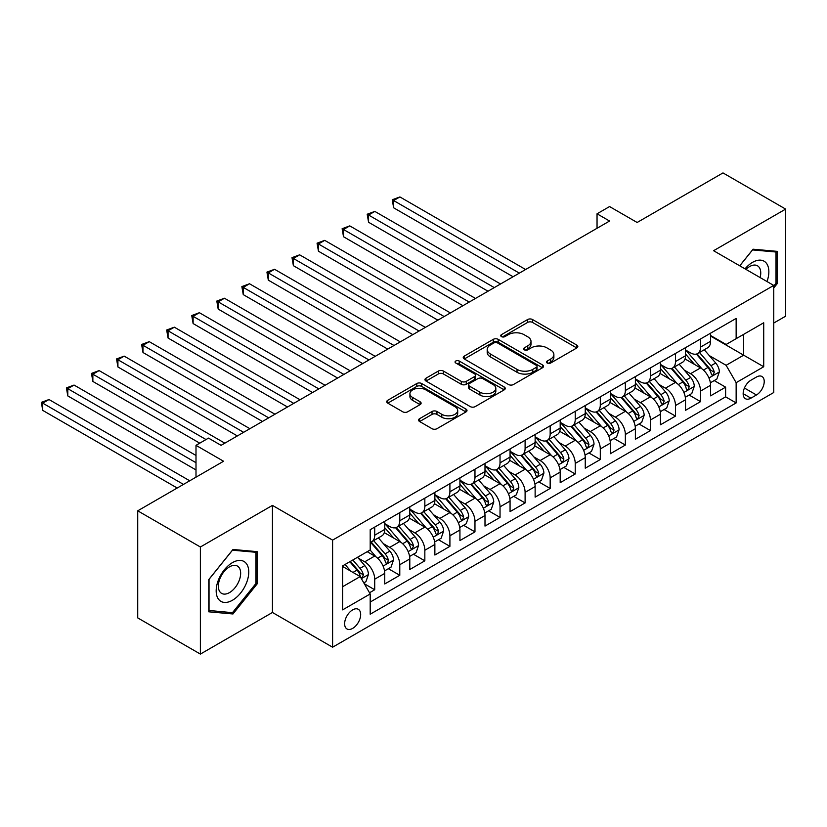 <?xml version="1.0" encoding="UTF-8"?>
<svg xmlns="http://www.w3.org/2000/svg" width="827" height="827" viewBox="0 0 827 827"><rect width="100%" height="100%" fill="white"/><g stroke="black" fill="none" stroke-linecap="round" stroke-linejoin="round"><path stroke-width="1.24" d="M547.226 363.032A2.44 1.406 0 0 0 550.668 363.032L576.812 347.95A3.484 2.005 0 0 0 577.835 346.523A3.484 2.005 0 0 0 576.812 345.107L532.526 319.532A3.484 2.005 0 0 0 527.605 319.532L501.472 334.625A2.44 1.406 0 0 0 500.759 335.628A2.44 1.406 0 0 0 501.472 336.62A2.44 1.406 0 0 0 504.915 336.62L508.295 334.666A11.133 6.43 0 0 1 524.039 334.666L527.729 336.796A11.133 6.43 0 0 1 530.996 341.344A11.133 6.43 0 0 1 527.729 345.882L524.349 347.836A2.44 1.406 0 0 0 523.636 348.829A2.44 1.406 0 0 0 524.349 349.831A2.44 1.406 0 0 0 527.791 349.831L531.172 347.878A11.133 6.43 0 0 1 546.926 347.878L550.617 350.007A11.133 6.43 0 0 1 553.873 354.545A11.133 6.43 0 0 1 550.617 359.094L547.226 361.048A2.44 1.406 0 0 0 546.513 362.04A2.44 1.406 0 0 0 547.226 363.032L547.226 361.048M352.653 628.396A11.34 6.554 120 0 0 360.065 618.4A11.34 6.554 120 0 0 358.329 609.313A11.34 6.554 120 0 0 352.653 609.871A11.34 6.554 120 0 0 345.241 619.868A11.34 6.554 120 0 0 346.989 628.954A11.34 6.554 120 0 0 352.653 628.396M419.599 418.679A3.484 2.005 0 0 0 418.586 420.106A3.484 2.005 0 0 0 419.599 421.522L432.025 428.696A3.484 2.005 0 0 0 436.945 428.696L465.973 411.939A3.484 2.005 0 0 0 466.997 410.512A3.484 2.005 0 0 0 465.973 409.096L421.698 383.532A3.484 2.005 0 0 0 416.777 383.532L387.739 400.289A3.484 2.005 0 0 0 386.726 401.705A3.484 2.005 0 0 0 387.739 403.131L402.749 411.794A3.484 2.005 0 0 0 407.67 411.794L420.095 404.62A3.484 2.005 0 0 0 421.108 403.204A3.484 2.005 0 0 0 420.095 401.777L412.652 397.487A9.304 5.375 0 0 1 409.923 393.683A9.304 5.375 0 0 1 415.671 388.721A9.304 5.375 0 0 1 425.812 389.879L454.964 406.719A9.304 5.375 0 0 1 457.693 410.512A9.304 5.375 0 0 1 451.945 415.485A9.304 5.375 0 0 1 441.804 414.317L436.945 411.505A3.484 2.005 0 0 0 432.025 411.505L419.599 418.679L419.599 421.522M773.741 323.057L785.65 316.183L785.65 209.097L722.984 172.915L637.141 222.484L609.571 206.564L597.042 213.8L609.571 221.036L221.067 445.339L208.528 438.103L195.999 445.339L195.999 477.169M200.382 546.998L200.382 654.085L272.445 612.476L272.445 505.39L200.382 546.998L137.727 510.817L223.569 461.249L195.999 445.339M272.445 505.39L332.599 540.124L773.741 285.429L773.741 392.515L332.599 647.21L332.599 540.124M785.65 209.097L713.587 250.705L773.741 285.429M508.543 384.524A3.484 2.005 0 0 0 513.464 384.524L542.491 367.757A3.484 2.005 0 0 0 543.515 366.34A3.484 2.005 0 0 0 542.491 364.924L498.205 339.349A3.484 2.005 0 0 0 493.285 339.349L464.257 356.117A3.484 2.005 0 0 0 463.234 357.533A3.484 2.005 0 0 0 464.257 358.949L508.543 384.524M456.742 363.56A2.44 1.406 0 0 1 459.212 363.911L459.212 361.017L504.232 387.005A3.484 2.005 0 0 1 505.256 388.432A3.484 2.005 0 0 1 504.232 389.848L475.205 406.605A3.484 2.005 0 0 1 470.284 406.605L425.998 381.04L425.998 378.197A3.484 2.005 0 0 0 424.975 379.624A3.484 2.005 0 0 0 425.998 381.04M425.998 378.197L438.424 371.023A3.484 2.005 0 0 1 443.344 371.023L461.301 381.392A3.484 2.005 0 0 0 466.221 381.392L474.471 376.636A3.484 2.005 0 0 0 475.484 375.22A3.484 2.005 0 0 0 474.471 373.794L455.77 363.001A2.44 1.406 0 0 1 455.057 362.009A2.44 1.406 0 0 1 456.556 360.706A2.44 1.406 0 0 1 459.212 361.017M200.382 654.085L137.727 617.903L137.727 510.817M369.514 592.763L374.714 589.754L364.314 583.748M358.391 558.194L364.686 561.833A14.183 8.187 60 0 1 374.714 579.189L384.741 573.4L384.741 583.965L399.782 575.282L388.37 568.707M383.459 543.721L389.755 547.36A14.183 8.187 60 0 1 399.782 564.727L409.799 558.938L409.799 569.503L424.84 560.82L413.438 554.235M408.528 529.249L414.813 532.888A14.183 8.187 60 0 1 424.84 550.255L434.868 544.466L434.868 555.031L449.909 546.347L438.506 539.762M433.586 514.787L439.881 518.415A14.183 8.187 60 0 1 449.909 535.782L459.936 529.993L459.936 540.558L474.967 531.875L463.565 525.29M458.654 500.314L464.95 503.943A14.183 8.187 60 0 1 474.967 521.31L484.994 515.521L484.994 526.086L500.035 517.402L488.633 510.817M483.712 485.842L490.008 489.47A14.183 8.187 60 0 1 500.035 506.837L510.063 501.048L510.063 511.613L525.104 502.93L513.701 496.345M508.781 471.369L515.076 474.998A14.183 8.187 60 0 1 525.104 492.365L535.131 486.576L535.131 497.141L550.162 488.457L538.759 481.872M533.849 456.897L540.145 460.536A14.183 8.187 60 0 1 550.162 477.892L560.189 472.103L560.189 482.668L575.23 473.985L563.828 467.41M558.907 442.424L565.203 446.063A14.183 8.187 60 0 1 575.23 463.43L585.258 457.641L585.258 468.206L600.299 459.523L588.886 452.938M583.976 427.952L590.271 431.591A14.183 8.187 60 0 1 600.299 448.958L610.326 443.169L610.326 453.734L625.357 445.05L613.954 438.465M609.044 413.49L615.329 417.118A14.183 8.187 60 0 1 625.357 434.485L635.384 428.696L635.384 439.261L650.425 430.578L639.023 423.993M634.102 399.017L640.398 402.646A14.183 8.187 60 0 1 650.425 420.013L660.453 414.224L660.453 424.789L675.494 416.105L664.081 409.52M659.171 384.545L665.466 388.173A14.183 8.187 60 0 1 675.494 405.54L685.521 399.751L685.521 410.316L700.552 401.633L700.552 391.068A14.183 8.187 -120 0 0 690.524 373.701L684.239 370.072M689.149 395.048L700.552 401.633M384.741 573.4A14.183 8.187 -120 0 0 374.714 556.044L367.188 551.702M409.799 558.938A14.183 8.187 -120 0 0 399.782 541.571L384.276 532.619M434.868 544.466A14.183 8.187 -120 0 0 424.84 527.099L409.344 518.147M459.936 529.993A14.183 8.187 -120 0 0 449.909 512.626L434.402 503.674M484.994 515.521A14.183 8.187 -120 0 0 474.967 498.154L459.471 489.202M510.063 501.048A14.183 8.187 -120 0 0 500.035 483.681L484.539 474.739M535.131 486.576A14.183 8.187 -120 0 0 525.104 469.209L509.597 460.267M560.189 472.103A14.183 8.187 -120 0 0 550.162 454.747L534.666 445.794M585.258 457.641A14.183 8.187 -120 0 0 575.23 440.274L559.734 431.322M610.326 443.169A14.183 8.187 -120 0 0 600.299 425.802L584.792 416.849M635.384 428.696A14.183 8.187 -120 0 0 625.357 411.329L609.861 402.377M660.453 414.224A14.183 8.187 -120 0 0 650.425 396.857L634.929 387.904M685.521 399.751A14.183 8.187 -120 0 0 675.494 382.384L659.987 373.442M756.447 377.029L750.937 380.213A10.989 6.347 120 0 0 743.752 389.899A10.989 6.347 120 0 0 745.437 398.707A10.989 6.347 120 0 0 750.937 398.159L756.447 394.975A10.989 6.347 120 0 0 763.631 385.299A10.989 6.347 120 0 0 761.946 376.492A10.989 6.347 120 0 0 756.447 377.029M342.626 586.715L360.179 576.584L370.196 593.951L370.196 614.213L736.144 402.935L736.144 382.674L726.116 365.307L709.297 355.6M370.196 593.951L342.626 609.871L342.626 565.875L370.196 549.965L370.196 529.704L736.144 318.426L736.144 338.688L763.714 322.768L763.714 366.754L736.144 382.674M384.741 523.625L389.755 526.52A14.183 8.187 60 0 0 396.836 527.223L406.863 521.434A14.183 8.187 -120 0 0 409.799 514.942L409.799 506.837M409.799 509.153L414.813 512.047A14.183 8.187 60 0 0 421.904 512.75L431.932 506.961A14.183 8.187 -120 0 0 434.868 500.469L434.868 492.365M434.868 494.68L439.881 497.575A14.183 8.187 60 0 0 446.973 498.278L457 492.489A14.183 8.187 -120 0 0 459.936 485.997L459.936 477.892M459.936 480.208L464.95 483.102A14.183 8.187 60 0 0 472.031 483.805L482.058 478.016A14.183 8.187 -120 0 0 484.994 471.524L484.994 463.42M484.994 465.735L490.008 468.63A14.183 8.187 60 0 0 497.099 469.333L507.127 463.544A14.183 8.187 -120 0 0 510.063 457.062L510.063 448.958M510.063 451.273L515.076 454.168A14.183 8.187 60 0 0 522.168 454.871L532.195 449.082A14.183 8.187 -120 0 0 535.131 442.59L535.131 434.485M535.131 436.801L540.145 439.695A14.183 8.187 60 0 0 547.226 440.398L557.253 434.609A14.183 8.187 -120 0 0 560.189 428.117L560.189 420.013M560.189 422.328L565.203 425.223A14.183 8.187 60 0 0 572.294 425.926L582.322 420.137A14.183 8.187 -120 0 0 585.258 413.645L585.258 405.54M585.258 407.856L590.271 410.75A14.183 8.187 60 0 0 597.363 411.453L607.38 405.664A14.183 8.187 -120 0 0 610.326 399.172L610.326 391.068M610.326 393.383L615.329 396.278A14.183 8.187 60 0 0 622.421 396.981L632.448 391.192A14.183 8.187 -120 0 0 635.384 384.7L635.384 376.595M635.384 378.911L640.398 381.805A14.183 8.187 60 0 0 647.489 382.508L657.517 376.719A14.183 8.187 -120 0 0 660.453 370.227L660.453 362.123M660.453 364.438L665.466 367.333A14.183 8.187 60 0 0 672.558 368.036L682.575 362.247A14.183 8.187 -120 0 0 685.521 355.765L685.521 347.66M370.196 602.056L725.62 396.857L725.62 387.16L710.579 395.844L710.579 385.279A14.183 8.187 -120 0 0 700.552 367.912L685.056 358.97M685.521 349.976L690.524 352.871A14.183 8.187 -120 0 0 697.616 353.574A14.183 8.187 -120 0 0 700.552 347.082L700.552 338.977M697.616 353.574L707.643 347.785A14.183 8.187 -120 0 0 710.579 341.293L710.579 333.188M374.714 527.099L374.714 535.203A14.183 8.187 60 0 1 371.778 541.695A14.183 8.187 60 0 1 370.196 542.264M371.778 541.695L381.805 535.906A14.183 8.187 -120 0 0 384.741 529.414L384.741 521.31M399.782 512.626L399.782 520.731A14.183 8.187 60 0 1 396.836 527.223M424.84 498.154L424.84 506.258A14.183 8.187 60 0 1 421.904 512.75M449.909 483.681L449.909 491.786A14.183 8.187 60 0 1 446.973 498.278M474.967 469.209L474.967 477.313A14.183 8.187 60 0 1 472.031 483.805M500.035 454.747L500.035 462.841A14.183 8.187 60 0 1 497.099 469.333M525.104 440.274L525.104 448.379A14.183 8.187 60 0 1 522.168 454.871M550.162 425.802L550.162 433.906A14.183 8.187 60 0 1 547.226 440.398M575.23 411.329L575.23 419.434A14.183 8.187 60 0 1 572.294 425.926M600.299 396.857L600.299 404.961A14.183 8.187 60 0 1 597.363 411.453M625.357 382.384L625.357 390.489A14.183 8.187 60 0 1 622.421 396.981M650.425 367.912L650.425 376.016A14.183 8.187 60 0 1 647.489 382.508M675.494 353.449L675.494 361.544A14.183 8.187 60 0 1 672.558 368.036M675.494 405.54L675.494 416.105M650.425 420.013L650.425 430.578M625.357 434.485L625.357 445.05M600.299 448.958L600.299 459.523M575.23 463.43L575.23 473.985M550.162 477.892L550.162 488.457M525.104 492.365L525.104 502.93M500.035 506.837L500.035 517.402M474.967 521.31L474.967 531.875M449.909 535.782L449.909 546.347M424.84 550.255L424.84 560.82M399.782 564.727L399.782 575.282M374.714 579.189L374.714 589.754M360.179 576.584L342.626 566.464M726.116 365.307L743.669 355.186L743.669 334.346L763.714 322.768M710.579 336.082L763.714 366.754M710.579 335.504L726.116 344.477L736.144 338.688M272.445 612.476L332.599 647.21M597.042 213.8L597.042 228.273M714.218 380.575L725.62 387.16M725.62 396.857L736.144 402.935M773.741 287.982L777.256 283.609L777.256 251.367L753.066 249.206L739.731 265.787M208.786 611.815L232.966 613.975L257.156 583.883L257.156 551.64L232.966 549.479L208.786 579.562L208.786 611.815M776.005 282.886L777.256 283.609M255.905 583.159L257.156 583.883M230.413 612.497L232.966 613.975M548.198 363.384L550.617 361.988A11.133 6.43 0 0 0 553.873 357.44L553.873 354.545M530.996 341.344L530.996 344.239A11.133 6.43 0 0 1 527.729 348.777L525.321 350.172M576.77 347.971L532.526 322.427A3.484 2.005 0 0 0 527.605 322.427L502.444 336.961M542.45 367.788L498.205 342.244A3.484 2.005 0 0 0 493.285 342.244L464.298 358.98M536.341 367.333A2.44 1.406 0 0 0 537.054 366.34A2.44 1.406 0 0 0 536.341 365.348L497.472 342.905A2.44 1.406 0 0 0 494.029 342.905L490.463 344.962A11.133 6.43 0 0 0 487.196 349.511A11.133 6.43 0 0 0 490.463 354.049L517.03 369.39A11.133 6.43 0 0 0 532.774 369.39L536.341 367.333L536.341 370.227A2.44 1.406 0 0 0 537.054 369.235L537.054 366.34M487.196 349.511L487.196 352.405A11.133 6.43 0 0 0 490.463 356.944L490.463 354.049M536.341 370.227L532.774 372.284A11.133 6.43 0 0 1 517.03 372.284L490.463 356.944M426.05 381.071L438.424 373.918L438.424 371.023M475.484 375.22L475.484 378.115A3.484 2.005 0 0 1 474.471 379.531L466.221 384.286A3.484 2.005 0 0 1 461.301 384.286L443.344 373.918A3.484 2.005 0 0 0 438.424 373.918M459.212 363.911L504.191 389.879M479.939 392.153A9.304 5.375 0 0 0 490.08 393.321A9.304 5.375 0 0 0 495.828 388.359A9.304 5.375 0 0 0 493.099 384.555L482.834 378.632A3.484 2.005 0 0 0 477.913 378.632L469.664 383.387A3.484 2.005 0 0 0 468.651 384.803A3.484 2.005 0 0 0 469.664 386.23L479.939 392.153L479.939 395.048A9.304 5.375 0 0 0 490.08 396.216A9.304 5.375 0 0 0 495.828 391.254L495.828 388.359M468.651 384.803L468.651 387.698A3.484 2.005 0 0 0 469.664 389.124L469.664 386.23M479.939 395.048L469.664 389.124M457.693 410.512L457.693 413.407A9.304 5.375 0 0 1 451.945 418.369A9.304 5.375 0 0 1 441.804 417.211L436.945 414.399A3.484 2.005 0 0 0 432.025 414.399L419.651 421.553M409.923 393.683L409.923 396.578A9.304 5.375 0 0 0 412.652 400.382L412.652 397.487M420.044 404.651L412.652 400.382M465.932 411.96L421.698 386.426A3.484 2.005 0 0 0 416.777 386.426L387.791 403.152M710.372 382.798L716.844 379.055L719.356 371.819A9.397 5.427 -120 0 0 715.696 363.001L704.242 349.749M701.947 368.832L688.364 353.108A27.115 15.651 -120 0 0 685.521 350.131M694.504 364.418L686.906 355.62A22.505 12.994 -120 0 0 685.521 354.111M525.6 269.509L399.906 196.94L393.631 200.558L393.631 207.794L513.071 276.745M696.344 354.08L707.922 367.488A9.397 5.427 60 0 1 711.272 373.959L711.954 375.076L713.225 374.9L714.28 372.222A9.397 5.427 -120 0 0 710.931 365.751L699.477 352.498M697.027 353.863L709.473 368.273A4.786 2.76 60 0 1 710.672 370.145L714.28 372.222M393.631 207.794L392.256 199.762L519.335 273.127M392.256 199.762L399.906 196.94M767.001 281.542A23.042 13.304 120 0 0 752.56 262.345A23.042 13.304 120 0 0 745.024 268.847M760.137 277.572A15.775 9.107 120 0 0 757.48 265.787A15.775 9.107 120 0 0 749.593 266.573A15.775 9.107 120 0 0 745.954 269.385M739.783 265.818L752.56 249.919L776.005 252.008L776.005 283.258L773.741 286.059M774.444 251.108L776.005 252.008M246.58 582.694A23.042 13.304 120 0 0 240.616 560.437A23.042 13.304 120 0 0 218.359 580.172A23.042 13.304 120 0 0 224.324 602.428A23.042 13.304 120 0 0 246.58 582.694M239.158 580.585A15.775 9.107 120 0 0 237.39 566.061A15.775 9.107 120 0 0 219.848 578.859A15.775 9.107 120 0 0 221.615 593.383A15.775 9.107 120 0 0 239.158 580.585M209.035 610.595L209.035 579.345L232.47 550.193L255.905 552.281L255.905 583.531L232.47 612.683L208.786 610.45M254.354 551.382L255.905 552.281M685.304 397.27L691.785 393.528L694.287 386.292A9.397 5.427 -120 0 0 690.628 377.474L679.174 364.211M676.879 383.304L663.306 367.581A27.115 15.651 -120 0 0 660.453 364.593M669.436 378.89L661.838 370.093A22.505 12.994 -120 0 0 660.453 368.584M500.542 283.981L374.838 211.412L368.573 215.03L368.573 222.267L488.002 291.218M671.276 368.553L682.864 381.96A9.397 5.427 60 0 1 686.214 388.432L686.896 389.548L688.157 389.362L689.211 386.695A9.397 5.427 -120 0 0 685.872 380.224L674.418 366.961M671.958 368.325L684.405 382.736A4.786 2.76 60 0 1 685.614 384.617L689.211 386.695M368.573 222.267L367.188 214.234L494.267 287.6M367.188 214.234L374.838 211.412M660.235 411.743L666.717 408L669.219 400.764A9.397 5.427 -120 0 0 665.57 391.946L654.116 378.683M651.821 397.777L638.237 382.053A27.115 15.651 -120 0 0 635.384 379.066M644.367 393.363L636.769 384.565A22.505 12.994 -120 0 0 635.384 383.056M475.473 298.454L349.769 225.885L343.505 229.503L343.505 236.739L462.944 305.69M646.207 383.025L657.796 396.433A9.397 5.427 60 0 1 661.145 402.904L661.827 404.021L663.099 403.834L664.153 401.167A9.397 5.427 -120 0 0 660.804 394.696L649.35 381.433M646.89 382.798L659.336 397.208A4.786 2.76 60 0 1 660.546 399.079L664.153 401.167M343.505 236.739L342.13 228.707L469.209 302.072M342.13 228.707L349.769 225.885M635.177 426.215L641.649 422.473L644.161 415.237A9.397 5.427 -120 0 0 640.501 406.419L629.047 393.156M626.752 412.249L613.169 396.526A27.115 15.651 -120 0 0 610.326 393.538M619.309 407.835L611.711 399.038A22.505 12.994 -120 0 0 610.326 397.529M450.405 312.926L324.711 240.357L318.447 243.975L318.447 251.212L437.876 320.163M621.149 397.487L632.727 410.905A9.397 5.427 60 0 1 636.077 417.377L636.759 418.483L638.03 418.307L639.085 415.64A9.397 5.427 -120 0 0 635.736 409.169L624.282 395.906M621.832 397.27L634.278 411.681A4.786 2.76 60 0 1 635.477 413.552L639.085 415.64M318.447 251.212L317.061 243.179L444.14 316.545M317.061 243.179L324.711 240.357M610.109 440.688L616.591 436.945L619.092 429.709A9.397 5.427 -120 0 0 615.433 420.891L603.979 407.628M601.684 426.722L588.111 410.988A27.115 15.651 -120 0 0 585.258 408.011M594.241 422.308L586.643 413.51A22.505 12.994 -120 0 0 585.258 412.001M425.347 327.399L299.643 254.83L293.378 258.448L293.378 265.674L412.807 334.635M596.081 411.96L607.669 425.378A9.397 5.427 60 0 1 611.019 431.849L611.701 432.955L612.962 432.779L614.027 430.112A9.397 5.427 -120 0 0 610.677 423.641L599.224 410.378M596.763 411.743L609.21 426.153A4.786 2.76 60 0 1 610.419 428.024L614.027 430.112M293.378 265.674L292.003 257.652L419.072 331.017M292.003 257.652L299.643 254.83M585.051 455.15L591.522 451.418L594.024 444.182A9.397 5.427 -120 0 0 590.375 435.353L578.921 422.101M576.626 441.184L563.042 425.46A27.115 15.651 -120 0 0 560.189 422.483M569.172 436.78L561.574 427.983A22.505 12.994 -120 0 0 560.189 426.463M400.278 341.871L274.574 269.292L268.31 272.91L268.31 280.146L387.749 349.108M571.012 426.432L582.601 439.84A9.397 5.427 60 0 1 585.95 446.311L586.632 447.428L587.904 447.252L588.958 444.575A9.397 5.427 -120 0 0 585.609 438.103L574.155 424.851M571.695 426.215L584.141 440.626A4.786 2.76 60 0 1 585.351 442.497L588.958 444.575M268.31 280.146L266.935 272.114L394.014 345.49M266.935 272.114L274.574 269.292M559.982 469.622L566.454 465.89L568.966 458.654A9.397 5.427 -120 0 0 565.306 449.826L553.852 436.573M551.557 455.656L537.974 439.933A27.115 15.651 -120 0 0 535.131 436.956M544.114 451.242L536.516 442.455A22.505 12.994 -120 0 0 535.131 440.936M375.21 356.344L249.516 283.764L243.252 287.382L243.252 294.619L362.681 363.57M545.954 440.905L557.532 454.312A9.397 5.427 60 0 1 560.882 460.784L561.564 461.9L562.836 461.724L563.89 459.047A9.397 5.427 -120 0 0 560.541 452.576L549.087 439.323M546.637 440.688L559.083 455.098A4.786 2.76 60 0 1 560.282 456.969L563.89 459.047M243.252 294.619L241.866 286.587L368.945 359.962M241.866 286.587L249.516 283.764M534.914 484.095L541.396 480.353L543.897 473.116A9.397 5.427 -120 0 0 540.238 464.298L528.784 451.046M526.499 470.129L512.916 454.405A27.115 15.651 -120 0 0 510.063 451.428M519.046 465.715L511.448 456.917A22.505 12.994 -120 0 0 510.063 455.408M350.152 370.806L224.448 298.237L218.183 301.855L218.183 309.091L337.612 378.042M520.886 455.377L532.474 468.785A9.397 5.427 60 0 1 535.824 475.256L536.506 476.373L537.777 476.197L538.832 473.52A9.397 5.427 -120 0 0 535.482 467.048L524.029 453.796M521.568 455.16L534.015 469.571A4.786 2.76 60 0 1 535.224 471.442L538.832 473.52M218.183 309.091L216.808 301.059L343.877 374.424M216.808 301.059L224.448 298.237M509.856 498.567L516.327 494.825L518.829 487.589A9.397 5.427 -120 0 0 515.18 478.771L503.726 465.508M501.431 484.601L487.847 468.878A27.115 15.651 -120 0 0 484.994 465.89M493.977 480.187L486.379 471.39A22.505 12.994 -120 0 0 484.994 469.881M325.083 385.279L199.379 312.709L193.115 316.327L193.115 323.564L312.554 392.515M495.818 469.85L507.406 483.257A9.397 5.427 60 0 1 510.755 489.729L511.437 490.845L512.709 490.659L513.763 487.992A9.397 5.427 -120 0 0 510.414 481.521L498.96 468.258M496.5 469.622L508.946 484.033A4.786 2.76 60 0 1 510.156 485.914L513.763 487.992M193.115 323.564L191.74 315.532L318.819 388.897M191.74 315.532L199.379 312.709M484.787 513.04L491.259 509.298L493.771 502.061A9.397 5.427 -120 0 0 490.111 493.243L478.657 479.98M476.362 499.074L462.779 483.35A27.115 15.651 -120 0 0 459.936 480.363M468.919 494.66L461.321 485.862A22.505 12.994 -120 0 0 459.936 484.353M300.015 399.751L174.321 327.182L168.057 330.8L168.057 338.036L287.486 406.987M470.759 484.322L482.337 497.73A9.397 5.427 60 0 1 485.687 504.201L486.369 505.318L487.641 505.132L488.695 502.465A9.397 5.427 -120 0 0 485.346 495.993L473.892 482.73M471.442 484.095L483.888 498.505A4.786 2.76 60 0 1 485.087 500.376L488.695 502.465M168.057 338.036L166.672 330.004L293.75 403.369M166.672 330.004L174.321 327.182M459.719 527.512L466.201 523.77L468.702 516.534A9.397 5.427 -120 0 0 465.043 507.716L453.599 494.453M451.304 513.546L437.721 497.823A27.115 15.651 -120 0 0 434.868 494.835M443.851 509.132L436.253 500.335A22.505 12.994 -120 0 0 434.868 498.826M274.957 414.224L149.253 341.654L142.988 345.272L142.988 352.509L262.417 421.46M445.691 498.784L457.279 512.202A9.397 5.427 60 0 1 460.629 518.674L461.311 519.78L462.582 519.604L463.637 516.937A9.397 5.427 -120 0 0 460.288 510.466L448.834 497.203M446.373 498.567L458.82 512.978A4.786 2.76 60 0 1 460.029 514.849L463.637 516.937M142.988 352.509L141.613 344.477L268.682 417.842M141.613 344.477L149.253 341.654M434.661 541.985L441.132 538.243L443.644 531.006A9.397 5.427 -120 0 0 439.985 522.188L428.531 508.925M426.236 528.019L412.652 512.285A27.115 15.651 -120 0 0 409.799 509.308M418.782 523.605L411.195 514.808A22.505 12.994 -120 0 0 409.799 513.298M249.888 428.696L124.184 356.127L117.92 359.745L117.92 366.971L237.359 435.932M420.633 513.257L432.211 526.675A9.397 5.427 60 0 1 435.56 533.146L436.242 534.252L437.514 534.077L438.568 531.41A9.397 5.427 -120 0 0 435.219 524.938L423.765 511.675M421.305 513.04L433.751 527.45A4.786 2.76 60 0 1 434.961 529.321L438.568 531.41M117.92 366.971L116.545 358.949L243.624 432.314M116.545 358.949L124.184 356.127M409.592 556.447L416.074 552.715L418.576 545.479A9.397 5.427 -120 0 0 414.916 536.651L403.462 523.398M401.167 542.481L387.584 526.758A27.115 15.651 -120 0 0 384.741 523.78M393.724 538.077L386.126 529.28A22.505 12.994 -120 0 0 384.741 527.76M224.82 443.169L99.126 370.589L92.862 374.207L92.862 381.443L199.762 443.169M395.564 527.729L407.142 541.137A9.397 5.427 60 0 1 410.492 547.608L411.174 548.725L412.446 548.549L413.5 545.872A9.397 5.427 -120 0 0 410.151 539.4L398.707 526.148M396.247 527.512L408.693 541.923A4.786 2.76 60 0 1 409.892 543.794L413.5 545.872M92.862 381.443L91.477 373.411L206.026 439.55M91.477 373.411L99.126 370.589M384.524 570.919L391.006 567.188L393.507 559.951A9.397 5.427 -120 0 0 389.848 551.123L378.404 537.87M376.109 556.953L370.114 550.017M368.656 552.539L367.684 551.413M195.999 455.47L74.058 385.062L67.793 388.68L67.793 395.916L195.999 469.932M370.496 542.202L382.084 555.61A9.397 5.427 60 0 1 385.434 562.081L386.116 563.197L387.387 563.022L388.442 560.344A9.397 5.427 -120 0 0 385.093 553.873L373.639 540.62M371.178 541.985L383.625 556.395A4.786 2.76 60 0 1 384.834 558.266L388.442 560.344M67.793 395.916L66.418 387.884L195.999 462.707M66.418 387.884L74.058 385.062M363.808 582.88L365.937 581.65L368.449 574.414A9.397 5.427 -120 0 0 364.79 565.596L357.574 557.253M350.844 571.199L345.045 564.49M343.587 567.012L342.626 565.895M189.734 480.787L49 399.534L42.725 403.152L42.725 410.388L177.205 488.023M349.811 561.74L357.016 570.082A9.397 5.427 60 0 1 360.365 576.553L361.048 577.67L362.319 577.494L363.373 574.817A9.397 5.427 -120 0 0 360.024 568.345L352.819 560.003M350.39 561.399L358.556 570.868A4.786 2.76 60 0 1 359.766 572.739L363.373 574.817M42.725 410.388L41.35 402.356L183.47 484.405M41.35 402.356L49 399.534M364.686 561.833L374.714 556.044M389.755 547.36L399.782 541.571M414.813 532.888L424.84 527.099M439.881 518.415L449.909 512.626M464.95 503.943L474.967 498.154M490.008 489.47L500.035 483.681M515.076 474.998L525.104 469.209M540.145 460.536L550.162 454.747M565.203 446.063L575.23 440.274M590.271 431.591L600.299 425.802M615.329 417.118L625.357 411.329M640.398 402.646L650.425 396.857M665.466 388.173L675.494 382.384M690.524 373.701L700.552 367.912M700.552 347.082L710.579 341.293M374.714 535.203L384.741 529.414M399.782 520.731L409.799 514.942M424.84 506.258L434.868 500.469M449.909 491.786L459.936 485.997M474.967 477.313L484.994 471.524M500.035 462.841L510.063 457.062M525.104 448.379L535.131 442.59M550.162 433.906L560.189 428.117M575.23 419.434L585.258 413.645M600.299 404.961L610.326 399.172M625.357 390.489L635.384 384.7M650.425 376.016L660.453 370.227M675.494 361.544L685.521 355.765M700.552 391.068L710.579 385.279M744.434 388.039L756.447 394.975M743.163 393.673L750.937 398.159M550.617 361.988L550.617 359.094M524.349 349.831L524.349 347.836M527.729 348.777L527.729 345.882M501.472 336.62L501.472 334.625M527.605 322.427L527.605 319.532M532.526 322.427L532.526 319.532M576.812 347.95L576.812 345.107M464.257 358.949L464.257 356.117M493.285 342.244L493.285 339.349M498.205 342.244L498.205 339.349M542.491 367.757L542.491 364.924M517.03 372.284L517.03 369.39M532.774 372.284L532.774 369.39M443.344 373.918L443.344 371.023M461.301 384.286L461.301 381.392M466.221 384.286L466.221 381.392M474.471 379.531L474.471 376.636M504.232 389.848L504.232 387.005M432.025 414.399L432.025 411.505M436.945 414.399L436.945 411.505M441.804 417.211L441.804 414.317M420.095 404.62L420.095 401.777M387.739 403.131L387.739 400.289M416.777 386.426L416.777 383.532M421.698 386.426L421.698 383.532M465.973 411.939L465.973 409.096M708.935 377.98L719.294 372.005M688.364 353.108L689.656 352.364M710.931 365.751L715.696 363.001M703.446 370.072L707.922 367.488M683.877 392.453L694.225 386.478M663.306 367.581L664.588 366.837M685.872 380.224L690.628 377.474M678.378 384.545L682.864 381.96M658.809 406.925L669.157 400.95M638.237 382.053L639.529 381.309M660.804 394.696L665.57 391.946M653.32 399.017L657.796 396.433M633.74 421.398L644.099 415.423M613.169 396.526L614.461 395.771M635.736 409.169L640.501 406.419M628.251 413.49L632.727 410.905M608.682 435.87L619.03 429.885M588.111 410.988L589.403 410.244M610.677 423.641L615.433 420.891M603.183 427.962L607.669 425.378M583.614 450.333L593.962 444.357M563.042 425.46L564.334 424.716M585.609 438.103L590.375 435.353M578.125 442.435L582.601 439.84M558.545 464.805L568.904 458.83M537.974 439.933L539.266 439.189M560.541 452.576L565.306 449.826M553.056 456.907L557.532 454.312M533.487 479.278L543.835 473.302M512.916 454.405L514.208 453.661M535.482 467.048L540.238 464.298M527.988 471.369L532.474 468.785M508.419 493.75L518.777 487.775M487.847 468.878L489.139 468.134M510.414 481.521L515.18 478.771M502.93 485.842L507.406 483.257M483.35 508.223L493.709 502.247M462.779 483.35L464.071 482.606M485.346 495.993L490.111 493.243M477.861 500.314L482.337 497.73M458.292 522.695L468.64 516.72M437.721 497.823L439.013 497.068M460.288 510.466L465.043 507.716M452.793 514.787L457.279 512.202M433.224 537.168L443.582 531.182M412.652 512.285L413.945 511.541M435.219 524.938L439.985 522.188M427.735 529.259L432.211 526.675M408.156 551.63L418.514 545.655M387.584 526.758L388.876 526.013M410.151 539.4L414.916 536.651M402.666 543.732L407.142 541.137M383.097 566.102L393.445 560.127M385.093 553.873L389.848 551.123M377.598 558.204L382.084 555.61M361.368 578.652L368.387 574.6M360.024 568.345L364.79 565.596M352.964 572.429L357.016 570.082"/></g></svg>
